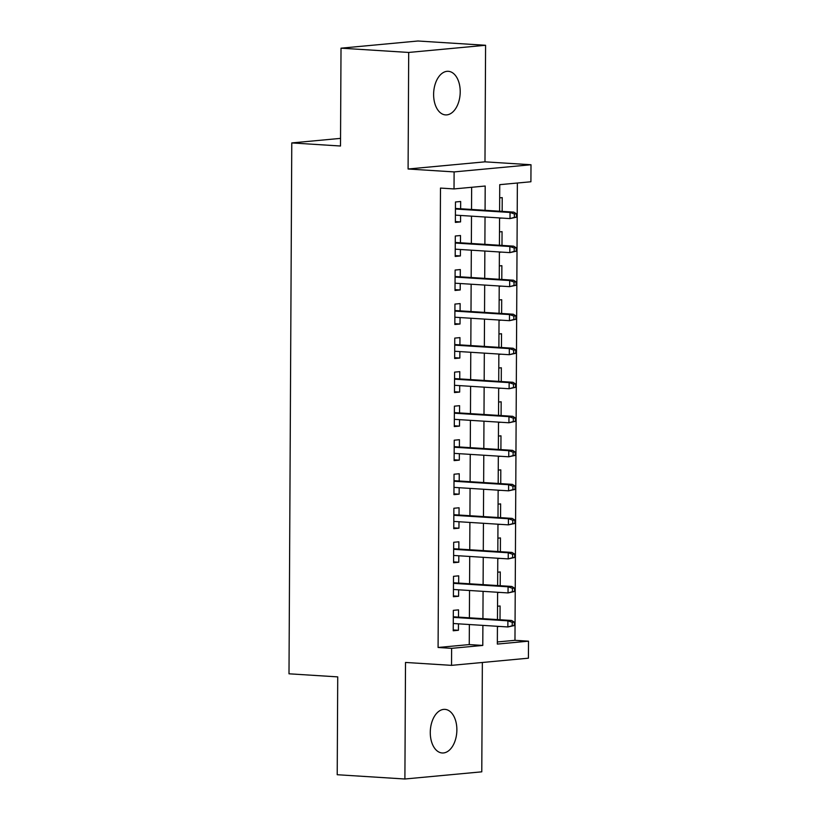 <?xml version="1.0" encoding="UTF-8"?>
<svg xmlns="http://www.w3.org/2000/svg" width="820" height="820" viewBox="0 0 820 820"><rect width="100%" height="100%" fill="white"/><g stroke="black" fill="none" stroke-linecap="round" stroke-linejoin="round"><path stroke-width="1.23" d="M456.873 729.933A21.843 13.253 93.6 0 0 444.952 709.372A21.843 13.253 93.6 0 0 430.274 732.414A21.843 13.253 93.6 0 0 442.195 752.975A21.843 13.253 93.6 0 0 456.873 729.933M460.215 91.861A21.843 13.253 93.6 0 0 448.294 71.309A21.843 13.253 93.6 0 0 433.616 94.341A21.843 13.253 93.6 0 0 445.537 114.902A21.843 13.253 93.6 0 0 460.215 91.861M497.351 641.957L514.97 640.317L528.51 641.168L528.418 658.183L451.533 665.358L451.615 648.343L482.785 645.432L482.898 625.383M340.546 138.375L291.776 142.926L288.999 673.804L337.727 676.879L337.215 774.726L404.895 779L481.781 771.825L482.355 662.478M291.776 142.926L340.505 146.011L341.017 48.175L417.913 41L485.583 45.274L408.698 52.449L408.093 169.002L454.116 171.913L531.001 164.748L530.909 181.763L499.739 184.664L499.605 211.222M408.093 169.002L484.979 161.837L485.583 45.274M484.979 161.837L531.001 164.748M514.97 640.317L517.369 183.024M341.017 48.175L408.698 52.449M458.493 617.122L458.534 609.865L453.337 610.346L453.224 630.764L458.421 630.283L458.462 623.835M458.667 583.092L458.708 575.835L453.511 576.316L453.409 596.734L458.605 596.253L458.636 589.805M458.851 549.062L458.882 541.805L453.696 542.286L453.583 562.704L458.78 562.223L458.81 555.775M459.026 515.032L459.067 507.775L453.87 508.256L453.767 528.674L458.954 528.193L458.995 521.745M459.21 481.002L459.241 473.745L454.044 474.226L453.942 494.644L459.138 494.163L459.169 487.715M459.384 446.972L459.425 439.715L454.229 440.196L454.116 460.614L459.313 460.133L459.354 453.685M459.559 412.942L459.6 405.685L454.403 406.166L454.3 426.584L459.497 426.103L459.528 419.655M459.743 378.912L459.774 371.655L454.587 372.136L454.475 392.554L459.671 392.073L459.702 385.625M459.917 344.882L459.958 337.614L454.762 338.106L454.659 358.524L459.846 358.043L459.887 351.585M460.092 310.852L460.133 303.584L454.936 304.077L454.833 324.494L460.03 324.002L460.061 317.555M460.276 276.822L460.317 269.555L455.12 270.046L455.008 290.464L460.204 289.972L460.235 283.525M460.45 242.792L460.491 235.524L455.295 236.016L455.192 256.434L460.389 255.942L460.42 249.495M502.158 211.386L502.229 197.62L499.677 197.856M501.983 245.416L502.055 231.65L499.493 231.886M501.799 279.446L501.871 265.68L499.318 265.926M501.625 313.476L501.696 299.71L499.134 299.956M501.44 347.506L501.522 333.74L498.96 333.986M501.266 381.536L501.338 367.77L498.785 368.016M501.092 415.566L501.163 401.8L498.601 402.046M500.907 449.596L500.979 435.83L498.427 436.076M500.733 483.626L500.805 469.86L498.242 470.106M500.559 517.656L500.63 503.9L498.068 504.136M500.374 551.686L500.446 537.93L497.894 538.166M500.2 585.716L500.272 571.96L497.709 572.196M499.564 218.274L501.778 218.069M499.39 252.304L501.594 252.099M499.206 286.344L501.42 286.129M499.031 320.374L501.245 320.159M498.857 354.404L501.061 354.199M498.673 388.434L500.887 388.229M498.498 422.464L500.702 422.259M498.314 456.494L500.528 456.289M498.14 490.524L500.354 490.319M497.965 524.554L500.169 524.349M497.781 558.584L499.995 558.379M497.607 592.614L499.81 592.409M497.535 606.226L500.087 605.99L500.015 619.746M497.422 626.644L499.636 626.439M485.071 210.299L485.194 186.027L454.024 188.928L440.483 188.077L438.085 647.482L469.255 644.582L469.358 624.522M469.399 617.808L469.532 590.492M469.573 583.778L469.716 556.462M469.747 549.749L469.891 522.432M469.932 515.718L470.075 488.402M470.106 481.688L470.249 454.372M470.28 447.658L470.424 420.342M470.465 413.628L470.608 386.312M470.639 379.598L470.782 352.282M470.823 345.568L470.967 318.252M470.998 311.538L471.141 284.222M471.172 277.508L471.315 250.192M471.356 243.478L471.5 216.162M471.531 209.448L471.643 187.288M460.635 208.762L460.666 201.494L455.469 201.986L455.366 222.404L460.563 221.912L460.594 215.465M451.533 665.358L405.51 662.447L404.895 779M438.085 647.482L451.615 648.343M454.024 188.928L454.116 171.913M497.432 626.295L497.34 644.079L528.51 641.168M499.564 217.935L499.421 245.252M499.39 251.965L499.247 279.282M499.206 285.995L499.072 313.312M499.031 320.026L498.888 347.342M498.857 354.055L498.714 381.372M498.673 388.085L498.529 415.402M498.498 422.115L498.355 449.432M498.324 456.145L498.181 483.462M498.14 490.175L497.996 517.492M497.965 524.205L497.822 551.522M497.781 558.236L497.637 585.552M497.607 592.265L497.463 619.592M482.929 618.669L483.072 591.353M483.103 584.639L483.246 557.313M483.287 550.609L483.431 523.283M483.462 516.579L483.605 489.253M483.646 482.549L483.79 455.223M483.82 448.519L483.964 421.193M483.995 414.489L484.138 387.163M484.179 380.459L484.323 353.133M484.353 346.429L484.497 319.103M484.538 312.389L484.681 285.073M484.712 278.359L484.856 251.043M484.886 244.329L485.03 217.013M469.255 644.582L482.785 645.432M455.366 221.584L460.563 221.912M455.192 255.614L460.389 255.942M455.018 289.644L460.204 289.972M454.833 323.674L460.03 324.002M454.659 357.704L459.846 358.043M454.485 391.745L459.671 392.073M454.3 425.775L459.497 426.103M454.126 459.805L459.313 460.133M453.942 493.835L459.138 494.163M453.767 527.865L458.954 528.193M453.593 561.895L458.78 562.223M453.409 595.925L458.605 596.253M453.234 629.955L458.421 630.283M516.446 217.187L516.457 213.784L514.386 213.969L514.365 217.372L516.446 217.187L510.009 218.591L455.407 215.137M514.365 217.372L510.009 218.591L510.04 212.462L513.781 212.113L455.438 208.434M514.386 213.969L510.04 212.462L455.438 209.018M516.457 213.784L513.781 212.113M516.262 251.217L516.282 247.814L514.202 247.999L514.181 251.402L516.262 251.217L509.825 252.621L455.223 249.167M514.181 251.402L509.825 252.621L509.855 246.502L513.597 246.154L455.264 242.464M514.202 247.999L509.855 246.502L455.264 243.048M516.282 247.814L513.597 246.154M516.087 285.247L516.098 281.844L514.027 282.039L514.007 285.442L516.087 285.247L509.65 286.651L455.049 283.197M514.007 285.442L509.65 286.651L509.681 280.532L513.422 280.184L455.079 276.494M514.027 282.039L509.681 280.532L455.079 277.078M516.098 281.844L513.422 280.184M515.903 319.277L515.923 315.874L513.843 316.069L513.832 319.472L515.903 319.277L509.466 320.681L454.874 317.227M513.832 319.472L509.466 320.681L509.507 314.562L513.248 314.214L454.905 310.524M513.843 316.069L509.507 314.562L454.905 311.108M515.923 315.874L513.248 314.214M515.729 353.307L515.749 349.904L513.668 350.099L513.648 353.502L515.729 353.307L509.292 354.711L454.69 351.257M513.648 353.502L509.292 354.711L509.322 348.592L513.064 348.244L454.731 344.554M513.668 350.099L509.322 348.592L454.721 345.138M515.749 349.904L513.064 348.244M515.554 387.337L515.565 383.934L513.494 384.129L513.474 387.532L515.554 387.337L509.117 388.741L454.516 385.297M513.474 387.532L509.117 388.741L509.148 382.622L512.889 382.274L454.546 378.584M513.494 384.129L509.148 382.622L454.546 379.168M515.565 383.934L512.889 382.274M515.37 421.367L515.39 417.964L513.31 418.159L513.289 421.562L515.37 421.367L508.933 422.771L454.331 419.327M513.289 421.562L508.933 422.771L508.964 416.652L512.705 416.304L454.372 412.614M513.31 418.159L508.964 416.652L454.372 413.198M515.39 417.964L512.705 416.304M515.196 455.397L515.216 451.994L513.135 452.189L513.115 455.592L515.196 455.397L508.759 456.801L454.157 453.357M513.115 455.592L508.759 456.801L508.789 450.682L512.531 450.334L454.198 446.644M513.135 452.189L508.789 450.682L454.188 447.228M515.216 451.994L512.531 450.334M515.011 489.427L515.032 486.024L512.951 486.219L512.941 489.622L515.011 489.427L508.584 490.831L453.983 487.387M512.941 489.622L508.584 490.831L508.615 484.712L512.356 484.364L454.013 480.674M512.951 486.219L508.615 484.712L454.013 481.258M515.032 486.024L512.356 484.364M514.837 523.457L514.857 520.054L512.777 520.249L512.756 523.652L514.837 523.457L508.4 524.861L453.798 521.417M512.756 523.652L508.4 524.861L508.431 518.742L512.172 518.394L453.839 514.704M512.777 520.249L508.431 518.742L453.829 515.288M514.857 520.054L512.172 518.394M514.663 557.487L514.673 554.084L512.602 554.279L512.582 557.682L514.663 557.487L508.226 558.902L453.624 555.447M512.582 557.682L508.226 558.902L508.256 552.772L511.998 552.424L453.655 548.734M512.602 554.279L508.256 552.772L453.655 549.318M514.673 554.084L511.998 552.424M514.478 591.517L514.499 588.114L512.418 588.309L512.408 591.712L514.478 591.517L508.041 592.932L453.45 589.477M512.408 591.712L508.041 592.932L508.082 586.802L511.813 586.454L453.48 582.764M512.418 588.309L508.082 586.802L453.48 583.348M514.499 588.114L511.813 586.454M514.304 625.547L514.324 622.144L512.244 622.339L512.223 625.742L514.304 625.547L507.867 626.962L453.265 623.507M512.223 625.742L507.867 626.962L507.898 620.832L511.639 620.484L453.306 616.794M512.244 622.339L507.898 620.832L453.296 617.378M514.324 622.144L511.639 620.484"/></g></svg>
